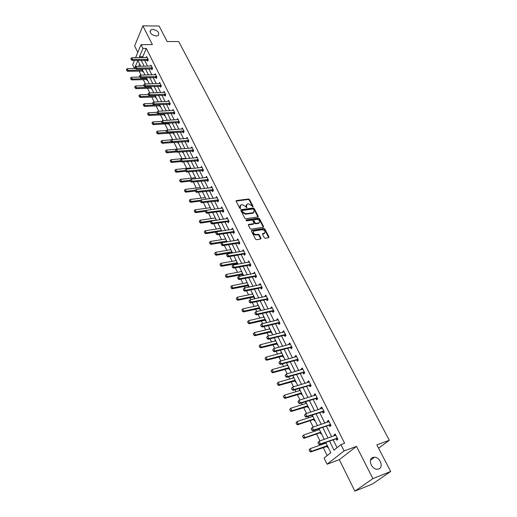 <?xml version="1.0" encoding="UTF-8"?>
<svg xmlns="http://www.w3.org/2000/svg" width="517" height="517" viewBox="0 0 517 517"><rect width="100%" height="100%" fill="white"/><g stroke="black" fill="none" stroke-linecap="round" stroke-linejoin="round"><path stroke-width="0.78" d="M252.878 206.903L253.104 206.386L249.537 199.536L248.541 198.98L236.385 200.583L236.179 201.287L239.72 208.222L240.424 208.616L240.205 207.194L240.89 204.906L241.29 204.816L242.299 204.68L245.517 206.47L246.68 207.756L246.454 206.341L247.126 204.066L248.515 203.84L251.714 205.624L252.878 206.903M252.781 206.91L249.207 200.027L248.212 199.472L236.107 201.068M240.353 208.622L239.875 207.692L240.205 207.194M246.596 207.763L246.124 206.832L246.454 206.341M372.822 457.442C367.826 458.96 371.225 469.035 376.867 469.255L378.767 469.003C383.788 467.355 380.182 457.286 374.599 457.196L372.822 457.442M152.793 29.359L150.68 29.973C149.419 32.914 151.268 34.943 156.237 36.061L158.305 35.466C159.604 32.539 157.769 30.503 152.793 29.359M264.265 237.697L265.286 238.266L268.737 237.691L268.982 236.922L264.866 229.012L263.857 228.449L251.753 230.349L251.417 231.131L255.508 239.138L256.535 239.707L260.749 239.009L261.001 238.234L259.243 234.815L258.222 234.246L256.173 234.576C253.369 233.878 252.677 232.689 254.093 231.015L262.293 229.71C265.072 230.414 265.757 231.597 264.355 233.251L262.752 233.522L262.507 234.291L264.265 237.697M390.69 471.485L372.421 484.035L354.869 491.15L372.886 478.613L390.69 471.485L376.861 444.885L389.307 440.264L178.682 41.522L167.172 41.541L159.107 26.018L142.86 25.85L152.392 44.611L141.044 44.656L142.938 48.449L146.298 48.424L344.619 443.289L340.949 444.607L344.096 450.914L327.087 464.221L324.088 458.062L330.796 452.711L325.736 442.423M372.886 478.613L356.504 446.378L344.096 450.914M257.905 217.004L258.229 216.248L254.222 208.545L253.227 207.989L241.058 209.682L240.832 210.406L244.819 218.206L245.833 218.769L257.905 217.004M259.508 218.71L263.573 226.517L263.334 227.267L251.152 229.173L250.125 228.604L248.393 225.212L248.632 224.462L253.757 223.667L253.996 222.924L252.845 220.701L251.831 220.132L246.699 220.895L246.228 219.964L258.506 218.155L259.508 218.71L259.172 219.195L263.224 227.002L263.573 226.517M142.86 25.85L134.614 45.942L137.813 52.398M378.586 448.207L389.307 440.264M146.298 48.424L142.802 56.65L143.274 57.6M144.573 60.211L147.532 66.176M148.838 68.8L151.843 74.855M153.155 77.485L156.212 83.644M157.523 86.287L160.632 92.543M161.95 95.193L165.11 101.552M166.429 104.214L169.641 110.677M170.965 113.346L174.229 119.912M175.56 122.594L178.882 129.276M180.22 131.964L183.587 138.75M184.931 141.458L188.362 148.353M189.707 151.067L193.19 158.086M194.547 160.806L198.089 167.941M199.446 170.675L203.052 177.926M204.415 180.672L208.08 188.046M209.443 190.799L213.172 198.302M214.549 201.068L218.336 208.694M219.712 211.472L223.57 219.234M224.953 222.019L228.876 229.91M230.265 232.708L234.253 240.741M235.649 243.546L239.707 251.721M241.109 254.538L245.239 262.849M246.648 265.68L250.848 274.139M252.257 276.983L256.535 285.591M257.951 288.441L262.306 297.204M263.728 300.06L268.155 308.979M269.583 311.854L274.094 320.934M275.522 323.816L280.117 333.058M281.552 335.953L286.231 345.362M287.672 348.264L292.435 357.848M293.882 360.763L298.729 370.521M300.183 373.448L305.12 383.381M306.575 386.322L311.602 396.442M313.069 399.389L318.188 409.697M319.661 412.656L324.876 423.158M326.356 426.131L331.668 436.833M333.148 439.812L337.071 447.703M147.209 60.192L147.7 61.18L148.295 59.817L146.66 56.54L146.221 57.561M151.481 68.755L151.979 69.756L152.58 68.399L150.925 65.084L150.473 66.118M155.804 77.427L156.308 78.435L156.922 77.085L155.249 73.731L154.777 74.778M160.186 86.21L160.69 87.224L161.317 85.88L159.617 82.481L159.126 83.547M164.619 95.096L165.13 96.117L165.763 94.779L164.044 91.341L163.54 92.427M169.104 104.098L169.621 105.125L170.267 103.794L168.529 100.317L167.999 101.416M173.654 113.217L174.171 114.251L174.83 112.926L173.066 109.404L172.516 110.515M178.255 122.445L178.779 123.492L179.451 122.174L177.667 118.606L177.092 119.737M182.915 131.79L183.445 132.85L184.13 131.538L182.32 127.925L181.725 129.076M187.639 141.264L188.169 142.324L188.867 141.025L187.038 137.36L186.411 138.537M192.421 150.854L192.957 151.927L193.668 150.634L191.813 146.925L191.161 148.114M197.268 160.567L197.804 161.653L198.528 160.367L196.654 156.612L195.975 157.827M202.173 170.416L202.722 171.502L203.459 170.229L201.552 166.422L200.848 167.663M207.149 180.388L207.698 181.486L208.448 180.226L206.522 176.362L205.779 177.628M212.19 190.495L212.745 191.607L213.508 190.353L211.556 186.437L210.807 187.723M217.295 200.738L217.857 201.856L218.633 200.609L216.655 196.647L215.912 197.953M222.472 211.117L223.04 212.248L223.829 211.014L221.825 206.994L221.082 208.325M227.719 221.638L228.288 222.775L229.096 221.554L227.066 217.483L226.323 218.833M233.038 232.301L233.613 233.451L234.44 232.243L232.372 228.113L231.635 229.49M238.427 243.113L239.009 244.276L239.849 243.074L237.762 238.893L237.025 240.289M243.895 254.073L244.483 255.249L245.336 254.06L243.216 249.814L242.479 251.243M249.44 265.189L250.028 266.371L250.9 265.195L248.755 260.898L248.018 262.345M255.062 276.459L255.657 277.655L256.542 276.492L254.364 272.129L253.634 273.603M260.762 287.891L261.356 289.093L262.268 287.95L260.057 283.523L259.327 285.022M266.468 299.343L267.147 300.7L268.071 299.563L265.828 295.078L264.911 296.215L265.105 296.603M272.336 311.105L273.015 312.468L273.958 311.35L271.683 306.801L270.746 307.919L270.96 308.352M278.288 323.041L278.973 324.411L279.93 323.306L277.623 318.692L276.673 319.797L276.905 320.269M284.324 335.145L285.009 336.522L285.991 335.436L283.652 330.751L282.676 331.843L282.935 332.36M290.451 347.43L291.142 348.813L292.144 347.747L289.766 342.991L288.777 344.07L289.055 344.632M296.668 359.897L297.365 361.293L298.38 360.239L295.97 355.412L294.961 356.471L295.265 357.079M302.975 372.544L303.673 373.953L304.713 372.919L302.271 368.02L301.237 369.06L301.566 369.72M309.379 385.385L310.084 386.8L311.144 385.785L308.662 380.809L307.609 381.837L307.958 382.541M315.881 398.426L316.591 399.841L317.671 398.846L315.15 393.799L314.077 394.807L314.452 395.563M324.153 411.823L322.537 411.758L323.19 413.089L324.295 412.107L321.736 406.982L320.643 407.971L321.044 408.779M329.226 425.194L329.898 426.531L331.022 425.575L328.424 420.373L327.306 421.336L327.739 422.202M336.031 438.83L336.709 440.187L337.859 439.25L335.216 433.97L334.072 434.907L334.531 435.831M139.06 71.016L141.083 75.146M143.235 79.553L145.413 84.006M147.468 88.2L149.801 92.982M151.746 96.957L154.247 102.069M156.082 105.817L158.751 111.271M160.464 114.787L163.307 120.59M164.91 123.867L167.928 130.038M169.408 133.063L172.6 139.603M173.958 142.375L177.273 149.142M178.682 152.03L181.939 158.687M183.49 161.86L186.663 168.348M188.362 171.818L191.452 178.139M193.293 181.913L196.305 188.059M198.302 192.137L201.216 198.108M203.368 202.509L206.199 208.293M208.506 213.017L211.246 218.607M213.721 223.667L216.358 229.063M219.001 234.466L221.541 239.662M224.352 245.42L226.795 250.402M228.146 253.168L228.391 253.673M229.787 256.522L232.12 261.292M233.477 264.071L233.897 264.924M235.293 267.78L237.516 272.33M238.88 275.122L239.474 276.33M240.877 279.199L242.99 283.523M244.36 286.321L245.136 287.904M246.544 290.787L248.541 294.871M249.918 297.682L250.874 299.64M252.29 302.535L254.17 306.381M255.553 309.198L256.697 311.551M258.119 314.459L259.883 318.052M261.266 320.883L262.61 323.636M264.038 326.55L265.673 329.891M267.056 332.735L268.607 335.901M270.042 338.822L271.541 341.905M272.937 344.755L274.695 348.342M276.13 351.282L277.5 354.087M278.902 356.95L280.873 360.976M282.314 363.923L283.549 366.45M284.951 369.319L287.142 373.797M288.589 376.757L289.682 378.987M291.09 381.876L293.507 386.813M294.961 389.786L295.905 391.718M297.32 394.613L299.97 400.029M301.43 403.014L302.225 404.637M303.647 407.545L306.536 413.445M307.996 416.443L308.636 417.749M310.064 420.664L313.199 427.074M314.672 430.079L315.15 431.062M316.578 433.989L319.971 440.917M321.445 443.935L321.761 444.575M323.196 447.515L327.158 455.613M139.635 64.082L138.666 66.357M142.556 70.952L143.041 71.928L143.254 71.436M146.744 79.469L147.229 80.452L147.448 79.967M150.983 88.09L151.475 89.086L151.694 88.601M155.274 96.821L155.766 97.823L155.992 97.338M159.617 105.655L160.115 106.664L160.341 106.185M164.018 114.6L164.516 115.621L164.749 115.142M168.471 123.66L168.975 124.681L169.208 124.209M172.975 132.83L173.486 133.858L173.725 133.386M177.538 142.11L178.055 143.157L178.3 142.686M182.262 151.72L182.682 152.567L182.928 152.101M180.944 148.831L181.144 148.463M187.076 161.517L187.367 162.099L187.619 161.634M185.597 158.351L185.81 157.956M191.962 171.444L192.305 171.411M190.301 167.986L190.534 167.566M195.064 177.751L195.323 177.299M200.176 187.16L199.917 187.639M205.087 197.151L204.842 197.656M210.07 207.272L209.831 207.802M215.117 217.528L214.891 218.09M220.229 227.926L220.009 228.514M225.406 238.46L225.205 239.074M230.66 249.129L230.466 249.782M231.836 252.561L232.068 253.039M235.985 259.954L235.804 260.633M237.174 263.424L237.581 264.252M238.04 264.161L233.936 255.792M241.381 270.921L241.213 271.632M242.589 274.437L243.158 275.6L243.475 275.18M246.848 282.043L246.693 282.786M248.076 285.604L248.658 286.78L248.974 286.36M252.393 293.32L252.251 294.095M253.64 296.92L254.222 298.109L254.551 297.702M258.022 304.752L257.893 305.566M259.211 308.255L259.87 309.599L260.206 309.192M263.722 316.346L263.605 317.199M264.937 319.9L265.602 321.251L265.938 320.85M269.506 328.108L269.409 328.993M270.746 331.714L271.412 333.071L271.755 332.677M275.374 340.037L275.29 340.955M276.634 343.695L277.306 345.059L277.655 344.671M281.326 352.135L280.97 352.523L281.254 353.098M282.605 355.845L283.284 357.221L283.639 356.84M287.368 364.414L287.006 364.789L287.31 365.409M288.667 368.175L289.346 369.558L289.714 369.183M293.494 376.867L293.126 377.242L293.449 377.908M294.819 380.686L295.498 382.076L295.873 381.708M299.711 389.508L299.33 389.87L299.686 390.587M301.056 393.385L301.747 394.781L302.122 394.419M306.019 402.329L305.631 402.691L306.006 403.454M307.395 406.265L308.08 407.674L308.468 407.318M312.423 415.351L312.029 415.7L312.43 416.515M296.015 422.867L296.764 424.037L296.015 422.867L297.113 421.504L298.348 424.082L297.598 424.767L313.664 419.481L314.517 420.754L314.911 420.405M318.769 428.696L318.95 429.776M302.497 436.354L303.253 437.55L302.497 436.354L303.595 434.978L304.856 437.595L304.086 438.261L320.191 432.755L321.044 434.041L321.445 433.698M325.251 442.597L325.561 443.231M327.015 446.19L327.675 447.522L328.082 447.192M356.504 446.378L339.301 459.678L354.869 491.15M339.301 459.678L327.087 464.221M135.661 68.464L134.485 68.49L132.656 64.735L134.478 60.373M329.503 441.098L333.988 450.165L340.949 444.607M142.938 48.449L139.461 56.689L139.933 57.645M141.231 60.263L144.185 66.247M145.484 68.871L148.489 74.946M149.788 77.582L152.845 83.754M154.15 86.404L157.252 92.679M158.57 95.335L161.718 101.713M163.036 104.382L166.241 110.858M167.566 113.54L170.823 120.125M172.155 122.813L175.463 129.508M176.795 132.21L180.162 139.015M181.499 141.729L184.924 148.644M186.269 151.371L189.745 158.402M191.096 161.136L194.631 168.29M195.988 171.03L199.588 178.307M200.945 181.06L204.603 188.453M205.966 191.219L209.689 198.741M211.059 201.514L214.846 209.172M216.222 211.951L220.068 219.738M221.45 222.536L225.367 230.453M226.75 233.257L230.737 241.316M232.127 244.134L236.179 252.328M237.581 255.159L241.704 263.496M243.106 266.333L247.3 274.824M248.709 277.674L252.981 286.308M254.396 289.171L258.739 297.96M260.161 300.836L264.588 309.78M266.009 312.662L270.514 321.774M271.942 324.67L276.53 333.943M277.965 336.845L282.631 346.293M284.072 349.208L288.829 358.824M290.276 361.745L295.117 371.542M296.571 374.476L301.501 384.454M302.956 387.401L307.977 397.56M309.444 400.52L314.556 410.866M316.029 413.839L321.238 424.379M322.711 427.359L328.024 438.106M135.59 57.71L141.044 44.656M140.734 66.312L137.865 60.483L134.485 68.49M324.262 439.418L318.957 428.632M317.483 425.64L312.274 415.054M310.807 412.075L305.696 401.683M304.235 398.71L299.22 388.513M297.766 385.553L292.842 375.542M291.388 372.595L286.554 362.766M285.113 359.826L280.363 350.177M278.922 347.25L274.262 337.769M272.827 334.854L268.245 325.548M266.817 322.647L262.326 313.502M260.898 310.607L256.484 301.631M255.062 298.748L250.726 289.927M249.31 287.051L245.052 278.385M243.643 275.529L239.455 267.011M232.54 252.955L228.495 244.735M227.105 241.904L223.131 233.826M221.741 231.009L217.838 223.066M216.455 220.261L212.616 212.448M211.24 209.656L207.466 201.979M206.096 199.194L202.386 191.652M201.023 188.879L197.371 181.454M196.014 178.695L192.421 171.398M191.07 168.645L187.542 161.472M186.191 158.732L182.721 151.675M181.377 148.948L177.964 142.007M176.627 139.293L173.273 132.462M171.941 129.754L168.639 123.04M167.308 120.345L164.057 113.74M162.739 111.052L159.54 104.557M158.228 101.881L155.081 95.483M153.769 92.821L150.673 86.526M149.368 83.877L146.324 77.686M145.025 75.043L142.026 68.948M142.802 56.65L139.461 56.689M199.911 187.613L185.325 189.338L186.262 191.284L195.381 190.204M210.794 187.697L212.054 187.438M204.816 197.604L205.281 197.546M215.88 197.895L216.953 197.759M209.792 207.724L210.257 207.66M221.037 208.235L222.213 208.073M214.833 217.974L215.298 217.909M226.259 218.71L227.545 218.523M219.938 228.365L220.41 228.294M231.558 229.328L232.883 229.128M225.115 238.893L225.586 238.815M236.922 240.095L238.253 239.882M230.362 249.562L230.834 249.485M242.37 251.01L243.701 250.777M235.681 260.381L236.153 260.297M247.889 262.074L249.22 261.828M241.071 271.347L241.542 271.257M253.479 273.293L254.816 273.041M246.531 282.463L247.01 282.366M259.153 284.673L260.497 284.402M252.07 293.734L252.548 293.63M264.911 296.215L266.255 295.931M257.692 305.159L258.17 305.056M270.746 307.919L272.097 307.621M263.386 316.753L263.864 316.643M276.673 319.797L278.017 319.48M269.17 328.508L269.648 328.392M282.676 331.843L284.033 331.513M275.025 340.425L275.509 340.309M288.777 344.07L290.127 343.721M280.97 352.523L281.455 352.394M294.961 356.471L296.319 356.103M287.006 364.789L287.484 364.659M301.237 369.06L302.6 368.673M293.126 377.242L293.604 377.1M307.609 381.837L308.972 381.436M299.33 389.87L299.815 389.728M314.077 394.807L315.441 394.387M305.631 402.691L306.122 402.536M320.643 407.971L322.007 407.532M312.029 415.7L312.514 415.545M327.306 421.336L328.676 420.877M318.524 428.91L319.008 428.742M334.072 434.907L335.449 434.429M246.292 204.861L246.124 206.832M240.043 205.721L239.875 207.692M257.97 216.991L253.886 209.036L252.891 208.474L240.76 210.167M253.666 209.391L252.968 208.997L242.389 210.471L242.15 211.001L242.641 211.951L245.879 213.754L253.459 212.642L254.157 210.335L253.666 209.391M242.098 210.807L241.82 211.492L242.15 211.001M253.983 212.338L252.781 213.211L245.543 214.245L242.305 212.448L241.82 211.492M253.731 223.674L253.324 224.178L248.315 224.94L248.632 224.462M245.963 220.442L258.164 218.639L258.506 218.155M258.739 222.924L258.985 222.866C260.335 221.231 259.644 220.068 256.904 219.382L254.015 219.822L253.789 220.559L254.933 222.782L255.947 223.344L258.739 222.924L258.397 223.409L259.411 222.64M253.705 220.268L253.446 221.043L253.789 220.559M258.397 223.409L255.605 223.829L254.59 223.266L253.446 221.043M259.172 219.195L258.164 218.639M264.801 233.018L264.006 233.729L262.423 234.001M253.291 231.745C252.548 233.535 253.395 234.64 255.831 235.061L256.173 234.576M260.736 239.016L258.894 235.3L257.873 234.731L255.831 235.061M268.711 237.697L264.523 229.496L263.508 228.934L251.34 230.853L251.669 230.369M135.687 68.49L127.227 68.671L128.022 70.318L127.621 71.288L143.067 71.055M126.775 70.331L126.374 69.504L126.704 70.493L142.537 69.982M127.227 68.671L126.374 69.504M126.704 70.493L127.621 71.288M130.872 58.602L131.208 59.597L130.872 58.602L131.732 57.762L147.106 57.439M148.036 59.293L132.539 59.416L132.126 60.411L131.208 59.597M148.056 60.373L132.126 60.411M131.732 57.762L132.539 59.416L131.273 59.429M156.651 76.542L141.063 76.865L140.637 77.847L139.37 76.025L139.713 77.039L131.37 77.272L132.171 78.939L131.764 79.902L147.255 79.573M130.917 78.952L130.517 78.119L130.846 79.114L146.731 78.513M131.37 77.272L130.517 78.119M130.846 79.114L131.764 79.902M143.926 85.693L135.564 85.984L136.372 87.67L135.958 88.627L151.494 88.194M135.111 87.677L134.704 86.837L135.04 87.838L150.977 87.14M135.564 85.984L134.704 86.837M135.04 87.838L135.958 88.627M135.092 67.262L135.435 68.263L135.092 67.262L135.958 66.409L151.378 65.989M152.315 67.863L136.779 68.089L136.359 69.078L135.435 68.263M152.341 68.935L136.359 69.078M135.958 66.409L136.779 68.089L135.499 68.095M139.37 76.025L140.236 75.165L155.701 74.642M156.683 77.608L140.637 77.847M140.236 75.165L141.063 76.865L139.784 76.878M148.198 94.449L139.803 94.798L140.63 96.505L140.204 97.461L155.785 96.925M139.357 96.511L138.944 95.658L139.286 96.673L155.274 95.878M139.803 94.798L138.944 95.658M139.286 96.673L140.204 97.461M152.515 103.316L144.101 103.723L144.934 105.449L144.501 106.399L160.134 105.752M143.655 105.455L143.241 104.596L143.584 105.617L159.624 104.718M144.101 103.723L143.241 104.596M143.584 105.617L144.501 106.399M156.981 112.286L148.457 112.758L149.297 114.509L148.857 115.453L164.529 114.696M148.004 114.515L147.584 113.637L147.933 114.671L158.228 113.999M148.457 112.758L147.584 113.637M147.933 114.671L148.857 115.453M143.694 84.904L144.043 85.925L143.694 84.904L144.566 84.038L160.076 83.399M161.039 85.324L145.406 85.751L144.973 86.733L144.043 85.925M161.078 86.391L144.973 86.733M144.566 84.038L145.406 85.751L144.114 85.764M148.082 93.894L148.431 94.928L148.082 93.894L148.954 93.015L164.509 92.265M165.479 94.217L149.801 94.753L149.361 95.729L148.431 94.928M165.524 95.277L149.361 95.729M148.954 93.015L149.801 94.753L148.502 94.766M152.515 102.999L152.87 104.04L152.515 102.999L153.394 102.108L168.994 101.248M169.977 103.219L154.253 103.872L153.801 104.841L152.87 104.04M170.035 104.279L153.801 104.841M153.394 102.108L154.253 103.872L152.948 103.878M161.763 121.353L152.858 121.909L153.711 123.679L153.265 124.623L168.988 123.75M152.418 123.686L151.992 122.8L152.341 123.841L162.519 123.117M152.858 121.909L151.992 122.8M152.341 123.841L153.265 124.623M157.013 112.215L157.368 113.268L157.013 112.215L157.892 111.317L173.538 110.341M174.533 112.338L158.764 113.1L158.305 114.07L157.368 113.268M174.597 113.391L158.305 114.07M157.892 111.317L158.764 113.1L157.446 113.107M166.655 130.523L157.323 131.176L158.189 132.972L157.73 133.903L173.499 132.921M156.877 132.972L156.444 132.074L156.8 133.127L166.855 132.352M157.323 131.176L156.444 132.074M156.8 133.127L157.73 133.903M161.569 121.553L161.931 122.619L161.569 121.553L162.448 120.648L178.139 119.55M179.147 121.573L163.333 122.451L162.861 123.414L161.931 122.619M179.218 122.626L162.861 123.414M162.448 120.648L163.333 122.451L162.008 122.458M171.612 139.803L161.84 140.559L162.713 142.382L162.254 143.306L178.061 142.207M161.401 142.382L160.961 141.471L161.323 142.537L171.25 141.71M161.84 140.559L160.961 141.471M161.323 142.537L162.254 143.306M166.177 131.014L166.545 132.087L166.177 131.014L167.069 130.097L182.798 128.875M183.819 130.924L167.96 131.925L167.482 132.882L166.545 132.087M183.903 131.971L167.482 132.882M167.069 130.097L167.96 131.925L166.623 131.932M181.305 148.799L166.416 150.066L167.301 151.908L175.845 151.171M165.976 151.908L165.537 150.99L165.899 152.063L167.301 151.908L166.829 152.832L176.646 151.972M166.416 150.066L165.537 150.99M165.899 152.063L166.829 152.832M170.849 140.598L171.224 141.684L170.849 140.598L171.741 139.668L187.516 138.323M188.55 140.398L172.646 141.522L172.161 142.472L171.224 141.684M188.64 141.438L172.161 142.472M171.741 139.668L172.646 141.522L171.301 141.522M185.984 158.312L171.056 159.695L171.954 161.562L180.517 160.755M170.616 161.562L170.171 160.625L170.539 161.711L171.954 161.562L171.47 162.474L181.131 161.556M171.056 159.695L170.171 160.625M170.539 161.711L171.47 162.474M175.586 150.305L175.961 151.403L175.586 150.305L176.478 149.368L192.298 147.894M193.345 149.995L177.396 151.242L176.898 152.185L175.961 151.403M193.448 151.029L176.898 152.185M176.478 149.368L177.396 151.242L176.038 151.248M190.721 167.941L175.748 169.447L176.659 171.34L185.248 170.461M175.315 171.334L174.862 170.39L175.231 171.489L176.659 171.34L176.168 172.245L185.674 171.269M175.748 169.447L174.862 170.39M175.231 171.489L176.168 172.245M180.381 160.141L180.763 161.252L180.381 160.141L181.28 159.191L197.139 157.588M198.205 159.714L182.21 161.097L181.7 162.028L180.763 161.252M198.315 160.748L181.7 162.028M181.28 159.191L182.21 161.097L180.847 161.097M195.523 177.699L180.504 179.328L181.428 181.247L190.12 180.291M180.078 181.241L179.612 180.284L179.994 181.389L181.428 181.247L180.931 182.146L190.43 181.092M180.504 179.328L179.612 180.284M179.994 181.389L180.931 182.146M185.241 170.112L185.622 171.23L185.241 170.112L186.139 169.149L202.044 167.405M203.123 169.563L187.083 171.075L186.566 172.006L185.622 171.23M203.252 170.591L186.566 172.006M186.139 169.149L187.083 171.075L185.706 171.075M184.899 191.277L184.433 190.308L184.815 191.426L186.262 191.284L185.752 192.175L195.284 191.044M185.325 189.338L184.433 190.308M184.815 191.426L185.752 192.175M190.166 180.213L190.553 181.344L190.166 180.213L191.07 179.237L207.02 177.357M208.112 179.541L192.027 181.189L191.497 182.113L190.553 181.344M208.248 180.562L191.497 182.113M191.07 179.237L192.027 181.189L190.644 181.189M205.307 197.597L190.211 199.484L191.161 201.449L200.751 200.234M189.784 201.449L189.312 200.46L189.7 201.591L191.161 201.449L190.637 202.341L200.195 201.119M190.211 199.484L189.312 200.46M189.7 201.591L190.637 202.341M195.155 190.45L195.549 191.594L195.155 190.45L196.066 189.461L211.744 187.587M213.159 189.655L197.035 191.445L196.499 192.356L195.549 191.594M213.314 190.67L196.499 192.356M196.066 189.461L197.035 191.445L195.639 191.439M210.303 207.744L195.161 209.766L196.124 211.757L206.199 210.393M194.741 211.75L194.256 210.755L194.65 211.899L196.124 211.757L195.588 212.636L205.372 211.311M195.161 209.766L194.256 210.755M194.65 211.899L195.588 212.636M200.215 200.822L200.615 201.979L200.215 200.822L201.126 199.827L217.159 197.656M218.284 199.905L202.108 201.837L201.559 202.742L200.615 201.979M218.452 200.906L201.559 202.742M201.126 199.827L202.108 201.837L200.706 201.83M215.356 218.025L200.176 220.184L201.152 222.207L216.339 220.016M199.756 222.194L199.271 221.186L199.665 222.342L201.152 222.207L200.609 223.073L210.917 221.586M200.176 220.184L199.271 221.186M199.665 222.342L200.609 223.073M205.339 211.343L205.747 212.506L205.339 211.343L206.257 210.329L222.329 208.015M223.467 210.29L207.252 212.364L206.697 213.262L205.747 212.506M223.654 211.285L222.284 211.117L206.697 213.262M206.257 210.329L207.252 212.364L205.837 212.358M220.481 228.443L205.262 230.744L206.251 232.792L221.476 230.459M204.842 232.779L204.351 231.758L204.751 232.921L206.251 232.792L205.695 233.652L216.545 231.984M205.262 230.744L204.351 231.758M204.751 232.921L205.695 233.652M210.542 222L210.949 223.182L210.542 222L211.459 220.979L227.577 218.51M228.727 220.817L212.468 223.047L211.899 223.932L210.949 223.182M228.934 221.806L227.532 221.644L211.899 223.932M211.459 220.979L212.468 223.047L211.046 223.034M225.677 238.996L210.413 241.445L211.414 243.52L210.852 244.379L227.079 241.911M209.999 243.513L209.501 242.473L209.908 243.656L226.679 241.045M210.413 241.445L209.501 242.473M209.908 243.656L210.852 244.379M215.809 232.812L216.222 234.007L215.809 232.812L216.733 231.778L232.889 229.147M234.059 231.487L217.754 233.871L217.179 234.75L216.222 234.007M234.285 232.469L232.844 232.307L217.179 234.75M216.733 231.778L217.754 233.871L216.319 233.858M230.937 249.698L215.641 252.296L216.655 254.403L216.08 255.249L232.379 252.626M215.227 254.39L214.723 253.336L215.137 254.526L216.655 254.403L231.959 251.773M215.641 252.296L214.723 253.336M215.137 254.526L216.08 255.249M221.153 243.772L221.573 244.98L221.153 243.772L222.084 242.725L238.279 239.933M239.461 242.305L223.118 244.845L222.53 245.717L221.573 244.98M239.707 243.281L238.24 243.119L222.53 245.717M222.084 242.725L223.118 244.845L221.67 244.832M236.275 260.549L220.933 263.295L221.961 265.434L221.379 266.268L237.723 263.489M220.526 265.415L220.016 264.349L220.429 265.557L221.961 265.434L237.309 262.649M220.933 263.295L220.016 264.349M220.429 265.557L221.379 266.268M226.575 254.887L226.995 256.109L226.575 254.887L227.506 253.828L243.746 250.868M244.942 253.272L228.553 255.98L227.952 256.839L226.995 256.109M245.207 254.235L243.701 254.086L227.952 256.839M227.506 253.828L228.553 255.98L227.099 255.967M241.685 271.541L226.304 274.449L227.351 276.614L226.75 277.442L243.139 274.501M225.903 276.595L225.38 275.516L225.806 276.737L227.351 276.614L242.732 273.674M226.304 274.449L225.38 275.516M225.806 276.737L226.75 277.442M232.068 266.158L232.501 267.392L232.068 266.158L233.005 265.085L249.284 261.957M250.499 264.394L234.072 267.27L233.458 268.123L232.501 267.392M250.79 265.35L249.246 265.202L233.458 268.123M233.005 265.085L234.072 267.27L232.598 267.25M247.171 282.696L231.752 285.759L232.805 287.956L232.204 288.77L248.625 285.662M231.351 287.937L230.828 286.838L231.248 288.072L232.805 287.956L248.231 284.854M231.752 285.759L230.828 286.838M231.248 288.072L232.204 288.77M237.646 277.59L238.078 278.837L237.646 277.59L238.583 276.505L254.9 273.202M256.135 275.671L239.662 278.715L239.035 279.561L238.078 278.837M256.451 276.614L254.862 276.472L239.035 279.561M238.583 276.505L239.662 278.715L238.182 278.702M252.729 293.999L237.277 297.23L238.343 299.453L237.73 300.261L254.196 296.978M236.876 299.433L236.34 298.322L236.773 299.569L238.343 299.453L253.808 296.189M237.277 297.23L236.34 298.322M236.773 299.569L237.73 300.261M243.294 289.184L243.74 290.451L243.294 289.184L244.237 288.085L260.594 284.602M261.848 287.109L245.336 290.328L244.696 291.161L243.74 290.451M262.19 288.04L260.562 287.904L244.696 291.161M244.237 288.085L245.336 290.328L243.843 290.308M258.364 305.463L242.874 308.862L243.959 311.118L243.333 311.919L259.838 308.455M242.486 311.098L241.943 309.967L242.376 311.228L243.959 311.118L259.463 307.686M242.874 308.862L241.943 309.967M242.376 311.228L243.333 311.919M249.032 300.952L249.478 302.225L249.032 300.952L249.976 299.834L266.371 296.17M267.644 298.71L251.088 302.115L250.441 302.936L249.478 302.225M268.019 299.627L266.358 299.492L250.441 302.936M267.024 298.677L266.345 299.498L267.011 298.677M249.976 299.834L251.088 302.115L249.588 302.09M264.084 317.083L248.554 320.663L249.659 322.951L249.013 323.739L265.564 320.094M248.166 322.925L247.617 321.781L248.063 323.06L249.659 322.951L265.195 319.338M248.554 320.663L247.617 321.781M248.063 323.06L249.013 323.739M254.849 312.888L255.301 314.174L254.849 312.888L255.799 311.751L272.233 307.899M273.525 310.478L256.93 314.065L256.264 314.879L255.301 314.174M273.932 311.383L272.207 311.26L256.264 314.879M255.799 311.751L256.93 314.065L255.417 314.045M253.265 333.892L253.937 334.926L253.265 333.892L254.319 332.631L255.437 334.951L254.784 335.727L271.373 331.895M253.937 334.926L255.437 334.951L271.011 331.164M269.887 328.877L254.319 332.631L253.375 333.762M253.828 335.055L254.784 335.727M260.639 325.128L261.214 326.305L260.639 325.128L261.705 323.849L278.178 319.797M279.484 322.414L262.856 326.195L262.177 326.996L261.214 326.305M279.93 323.306L278.211 323.177L262.177 326.996M260.755 324.993L261.705 323.849L262.856 326.195L261.324 326.169M259.107 346.047L259.786 347.101L259.107 346.047L260.167 344.774L261.298 347.133L260.633 347.896L277.261 343.87M259.786 347.101L261.298 347.133L276.912 343.152M275.768 340.839L260.167 344.774L259.217 345.925M259.676 347.23L260.633 347.896M266.63 337.414L267.211 338.609L266.63 337.414L267.703 336.121L284.208 331.869M285.539 334.525L268.866 338.506L268.174 339.288L267.211 338.609M285.972 335.404L284.188 335.294L268.174 339.288M266.746 337.284L267.703 336.121L268.866 338.506L267.328 338.473M265.034 358.384L265.725 359.457L265.034 358.384L266.1 357.098L267.25 359.483L266.565 360.239L283.232 356.013M265.725 359.457L267.25 359.483L282.896 355.321M281.739 352.969L266.1 357.098L265.15 358.262M265.609 359.58L266.565 360.239M272.711 349.886L273.299 351.095L272.711 349.886L273.79 348.581L290.328 344.122M291.678 346.817L274.966 350.991L274.262 351.767L273.299 351.095M292.105 347.676L290.315 347.573L274.262 351.767M272.827 349.757L273.79 348.581L274.966 350.991L273.415 350.965M271.05 370.902L271.748 371.988L271.05 370.902L272.116 369.597L273.286 372.027L272.588 372.763L289.294 368.337M271.748 371.988L273.286 372.027L288.964 367.665M287.788 365.273L272.116 369.597L271.166 370.779M271.632 372.111L272.588 372.763M278.876 362.54L279.477 363.768L278.876 362.54L279.962 361.221L296.538 356.556M297.908 359.289L281.158 363.671L280.44 364.433L279.477 363.768M298.328 360.123L296.525 360.039L280.44 364.433M278.999 362.411L279.962 361.221L281.158 363.671L279.594 363.638M277.151 383.601L277.862 384.713L277.151 383.601L278.23 382.289L279.413 384.745L278.702 385.475L295.446 380.835M277.862 384.713L279.413 384.745L295.123 380.189M293.934 377.765L278.23 382.289L277.267 383.478M277.745 384.835L278.702 385.475M285.138 375.387L285.746 376.634L285.138 375.387L286.231 374.056L302.846 369.17M304.229 371.943L287.446 376.544L286.715 377.294L285.746 376.634M304.642 372.763L302.833 372.686L286.715 377.294M285.261 375.264L286.231 374.056L287.446 376.544L285.869 376.505M283.348 396.494L284.066 397.625L283.348 396.494L284.428 395.162L285.63 397.663L284.906 398.374L301.689 393.527M284.066 397.625L285.63 397.663L301.379 392.901M300.17 390.438L284.428 395.162L283.465 396.377M283.949 397.741L284.906 398.374M291.498 388.429L292.118 389.695L291.498 388.429L292.596 387.084L309.244 381.973M310.646 384.79L293.83 389.611L293.081 390.348L292.118 389.695M311.047 385.585L309.237 385.527L293.081 390.348M291.62 388.306L292.596 387.084L293.83 389.611L292.241 389.572M289.636 409.58L290.367 410.731L289.636 409.58L290.722 408.236L291.943 410.776L291.2 411.474L308.022 406.401M290.367 410.731L291.943 410.776L307.725 405.793M306.497 403.299L290.722 408.236L289.759 409.464M290.244 410.847L291.2 411.474M297.954 401.67L298.58 402.956L297.954 401.67L299.059 400.307L315.738 394.975M317.167 397.832L300.312 402.879L299.543 403.596L298.58 402.956M317.554 398.607L315.732 398.562L299.543 403.596M298.083 401.554L299.059 400.307L300.312 402.879L298.71 402.833M314.265 419.1L313.871 419.449L314.446 419.468M296.764 424.037L298.348 424.082L314.162 418.886M312.914 416.353L297.113 421.504L296.144 422.751M296.635 424.153L297.598 424.767M304.507 415.119L305.146 416.424L304.507 415.119L305.618 413.742L322.33 408.172M323.778 411.073L306.891 416.347L306.109 417.057L305.146 416.424M323.332 411.054L322.537 411.758L306.109 417.057M304.636 415.002L305.618 413.742L306.891 416.347L305.276 416.308M320.805 432.386L320.417 432.716L320.973 432.735M303.253 437.55L304.856 437.595L320.702 432.18M319.435 429.608L303.595 434.978L302.626 436.245M303.13 437.66L304.086 438.261M328.638 421.885L329.019 421.555M311.163 428.774L311.809 430.099L311.163 428.774L312.281 427.385L329.025 421.568M330.492 424.515L313.573 430.028L312.779 430.719L311.809 430.099M330.861 425.245L329.025 425.226L312.779 430.719M311.299 428.664L312.281 427.385L313.573 430.028L311.945 429.989M309.082 450.048L309.851 451.27L309.082 450.048L310.187 448.659L311.467 451.315L310.678 451.968L327.597 446.203M309.851 451.27L311.467 451.315L327.339 445.673M326.053 443.063L310.187 448.659L309.211 449.939M309.715 451.38L310.678 451.968M317.929 442.649L318.582 443.993L317.929 442.649L319.047 441.24L335.798 435.127M335.333 435.547L335.817 435.172M337.317 438.17L320.366 443.929L319.551 444.601L318.582 443.993M337.666 438.875L335.83 438.868L319.551 444.601M318.065 442.533L319.047 441.24L320.366 443.929L318.718 443.877M252.768 206.878L253.104 206.386M240.334 208.59L240.663 208.093M246.583 207.731L246.913 207.239M236.198 201.048L236.521 200.551M248.212 199.472L248.541 198.98M249.207 200.027L249.537 199.536M240.844 210.148L241.174 209.656M252.891 208.474L253.227 207.989M253.886 209.036L254.222 208.545M257.886 216.733L258.229 216.248M242.305 212.448L242.641 211.951M245.543 214.245L245.879 213.754M252.781 213.211L253.117 212.726M248.393 224.927L248.729 224.436M253.324 224.178L253.666 223.693M245.943 220.378L246.228 219.964M254.59 223.266L254.933 222.782M255.605 223.829L255.947 223.344M262.481 233.988L262.83 233.51M263.799 233.774L264.148 233.296M257.873 234.731L258.222 234.246M258.894 235.3L259.243 234.815M260.652 238.718L261.001 238.234M251.411 230.834L251.753 230.349M263.508 228.934L263.857 228.449M264.523 229.496L264.866 229.012M268.627 237.4L268.982 236.922M142.589 70.958L142.789 70.493M142.375 70.939L142.673 70.254M147.455 59.19L147.028 60.172M147.668 59.216L147.248 60.198M146.776 79.476L146.977 79.017M146.563 79.456L146.86 78.778M151.016 88.097L151.222 87.638M150.802 88.077L151.106 87.405M151.733 67.766L151.3 68.742M151.953 67.785L151.52 68.761M156.063 76.445L155.623 77.414M156.283 76.464L155.843 77.434M155.307 96.828L155.514 96.369M155.087 96.808L155.404 96.136M159.65 105.662L159.863 105.21M159.43 105.642L159.747 104.977M164.044 114.606L164.264 114.154M163.831 114.593L164.154 113.927M160.451 85.227L160.005 86.197M160.671 85.247L160.218 86.216M164.891 94.12L164.432 95.089M165.11 94.139L164.652 95.102M169.389 103.129L168.923 104.091M169.608 103.148L169.143 104.104M168.497 123.66L168.723 123.214M168.277 123.647L168.581 123.046M173.938 112.247L173.466 113.204M174.164 112.267L173.686 113.223M173.008 132.83L173.189 132.468M172.788 132.817L172.956 132.488M178.552 121.489L178.068 122.439M178.772 121.501L178.287 122.451M183.225 130.84L182.734 131.783M183.445 130.853L182.953 131.796M187.955 140.32L187.451 141.257M188.175 140.333L187.677 141.27M192.744 149.917L192.234 150.848M192.97 149.93L192.46 150.861M197.597 159.643L197.08 160.567M197.824 159.65L197.3 160.574M202.515 169.492L201.985 170.41M202.742 169.498L202.212 170.416M207.498 179.477L206.962 180.388M207.724 179.483L207.188 180.394M212.552 189.59L212.002 190.495M212.778 189.597L212.228 190.502M217.67 199.84L217.108 200.738M217.896 199.846L217.334 200.738M222.853 210.232L222.284 211.117M223.079 210.232L222.51 211.123M221.308 231.073L221.573 230.666M228.113 220.759L227.532 221.644M228.34 220.759L227.758 221.644M226.595 241.846L226.873 241.439M226.368 241.853L226.782 241.245M233.438 231.435L232.844 232.307M233.671 231.435L233.077 232.307M231.868 252.567L232.146 252.16M231.635 252.567L232.055 251.973M238.841 242.253L238.24 243.119M239.074 242.253L238.466 243.119M237.206 263.424L237.497 263.024M236.98 263.431L237.4 262.843M244.321 253.227L243.701 254.086M244.547 253.227L243.934 254.08M242.622 274.437L242.912 274.042M242.389 274.449L242.822 273.861M249.873 264.355L249.246 265.202M250.105 264.349L249.478 265.195M248.108 285.604L248.406 285.21M247.876 285.61L248.322 285.035M255.501 275.632L254.862 276.472M255.734 275.626L255.094 276.466M253.673 296.926L253.976 296.538M253.44 296.932L253.892 296.364M261.214 287.077L260.562 287.904M261.447 287.064L260.794 287.891M259.314 308.403L259.624 308.022M259.082 308.416L259.54 307.854M267.244 298.671L266.578 299.485M265.04 320.042L265.357 319.668M264.807 320.062L265.273 319.5M272.886 310.452L272.207 311.26M273.118 310.439L272.44 311.247M270.843 331.849L271.166 331.481M270.611 331.869L271.089 331.319M278.844 322.395L278.159 323.19M279.083 322.375L278.392 323.17M276.731 343.824L277.06 343.462M276.498 343.844L276.983 343.307M284.893 334.512L284.188 335.294M285.132 334.493L284.428 335.274M282.702 355.974L283.038 355.612M282.469 355.993L282.961 355.463M291.032 346.804L290.315 347.573M291.271 346.784L290.548 347.553M288.764 368.298L289.106 367.949M288.525 368.324L289.029 367.8M297.262 359.283L296.525 360.039M297.501 359.257L296.764 360.019M294.91 380.809L295.259 380.46M294.671 380.835L295.188 380.318M303.582 371.943L302.833 372.686M303.822 371.917L303.072 372.667M301.146 393.495L301.501 393.153M300.913 393.527L301.437 393.017M310 384.797L309.237 385.527M310.239 384.764L309.476 385.501M307.479 406.375L307.841 406.039M307.24 406.407L307.777 405.91M316.507 397.838L315.732 398.562M316.753 397.812L315.971 398.529M313.903 419.449L314.278 419.119M313.664 419.481L314.213 418.996M323.125 411.086L322.33 411.791M323.364 411.054L322.569 411.758M320.43 432.716L320.805 432.393M320.191 432.755L320.747 432.277M329.84 424.535L329.025 425.226M330.079 424.502L329.271 425.194L330.066 424.502M327.048 446.19L327.435 445.874M326.809 446.229L327.384 445.764M336.657 438.19L335.83 438.868M336.897 438.157L336.069 438.83M150.001 31.582L150.68 29.973M370.502 460.195L374.599 457.196M236.101 201.023L236.385 200.583M240.754 210.135L241.058 209.682M253.123 213.133L253.459 212.642M253.414 224.152L253.757 223.667M258.642 223.35L258.985 222.866M262.423 233.981L262.752 233.522M264.006 233.729L264.355 233.251M259.101 308.41L259.547 307.861M264.84 320.049L265.286 319.525M272.918 310.446L272.246 311.253M270.662 331.856L271.102 331.352M278.902 322.382L278.211 323.177M276.569 343.831L277.002 343.353M284.97 334.493L284.266 335.281M282.566 355.98L282.993 355.522M291.129 346.784L290.412 347.56M288.648 368.304L289.068 367.865M297.378 359.257L296.648 360.019M294.813 380.809L295.226 380.396M303.725 371.917L302.975 372.667M301.075 393.495L301.482 393.107M310.161 384.764L309.399 385.501M307.428 406.375L307.828 406.007M316.695 397.812L315.919 398.529"/></g></svg>
